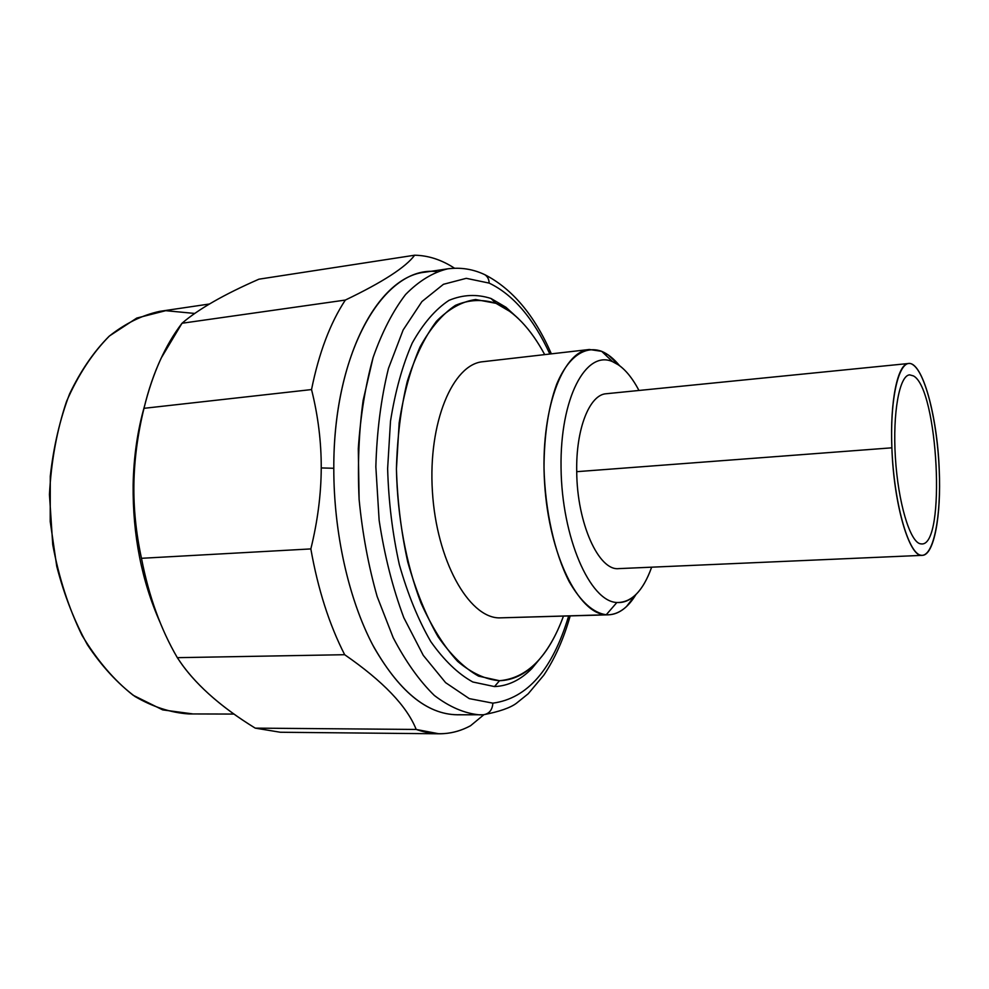 <?xml version="1.0" encoding="UTF-8"?>
<svg xmlns="http://www.w3.org/2000/svg" width="989" height="989" viewBox="0 0 989 989"><rect width="100%" height="100%" fill="white"/><g stroke="black" fill="none" stroke-linecap="round" stroke-linejoin="round"><path stroke-width="1.48" d="M608.42 614.824L498.926 617.89L606.22 614.775L616.876 602.499C589.976 601.633 561.789 537.682 561.047 467.822C559.935 397.899 586.032 349.624 612.562 361.665L601.708 351.342L608.458 355.1L619.522 365.633C613.848 358.723 607.901 353.951 601.708 351.342L612.562 361.665L618.669 365.028C626.074 370.306 632.849 378.787 638.968 390.457C631.081 375.449 622.279 365.843 612.562 361.665C586.032 349.624 559.935 397.899 561.047 467.822C561.789 537.682 589.976 601.633 616.876 602.499C631.501 602.758 643.097 590.977 651.652 567.179C647.263 579.616 641.774 588.974 635.198 595.254L626.507 606.529C620.251 612.414 613.489 615.17 606.22 614.775L608.42 614.824C618.929 614.231 628.102 607.456 635.952 594.525L626.507 606.529M542.442 655.682L531.872 668.527C520.61 679.987 508.148 686.007 494.488 686.576L499.507 680.716C512.71 680.259 524.763 674.498 535.679 663.409C546.942 651.776 556.201 636.014 563.458 616.122C548.512 656.684 527.186 678.219 499.507 680.716L478.552 676.13C464.373 668.156 450.86 655.002 438.016 636.669C425.95 615.541 415.862 590.656 407.752 561.999C401.138 531.847 397.368 500.805 396.428 468.86L399.16 422.896C403.697 393.943 410.658 368.625 420.041 346.954C430.536 328.002 442.318 314.131 455.397 305.378C468.848 299.667 482.372 298.987 495.983 303.326C514.527 311.622 530.759 328.719 544.692 354.618C534.653 335.963 523.243 321.685 510.435 311.782L495.983 303.326L491.014 298.493L505.935 307.258L518.236 318.458M635.198 595.254C629.536 600.546 623.429 602.956 616.876 602.499L606.22 614.775C593.215 612.871 580.877 601.856 569.219 581.717C554.569 553.185 544.951 510.275 543.999 467.327C544.21 434.69 548.438 406.974 556.683 384.189C568.255 356.559 585.08 345.248 601.708 351.342L589.37 349.488C562.036 351.466 539.957 411.634 544.605 483.213C548.944 554.804 578.614 614.107 606.22 614.775L498.926 617.89C468.477 617.321 436.483 560.306 432.403 491.372C427.99 422.439 452.789 364.076 482.953 361.702L589.37 349.488M495.983 303.326L475.622 299.519C461.9 301.546 448.858 308.791 436.483 321.264C424.837 336.742 415.096 356.794 407.27 381.42C400.866 408.234 397.244 437.385 396.428 468.86C397.343 516.654 406.083 563.953 420.98 602.956C431.859 627.113 444.073 646.596 457.647 661.381C471.58 673.113 485.537 679.554 499.507 680.716L494.488 686.576L472.804 681.99C458.105 673.88 444.098 660.405 430.771 641.577C418.236 619.856 407.765 594.228 399.346 564.682C392.472 533.603 388.566 501.571 387.626 468.613L390.494 421.203C395.229 391.347 402.486 365.275 412.265 342.985C423.181 323.502 435.42 309.297 448.994 300.359C462.926 294.561 476.945 293.943 491.014 298.493L495.983 303.326M922.317 555.348L618.83 568.613C598.852 571.222 576.983 523.317 576.723 471.679L891.88 447.819C893.71 504.687 909.534 557.883 922.317 555.348C934.098 555.311 941.33 515.368 939.229 469.676C937.3 421.747 925.655 373.335 913.02 364.805C900.373 355.484 889.729 393.498 891.88 447.819C893.846 502.078 908.087 552.987 920.66 555.175C933.282 558.216 941.33 517.655 939.229 469.676C937.325 415.763 922.391 361.306 908.545 363.507C897.789 363.556 889.89 400.594 891.88 447.819L576.723 471.679C575.808 428.781 589.617 394.5 606.282 393.733L908.545 363.507M913.465 375.919L909.67 374.856C899.483 375.264 892.548 412.574 895.379 457.388C898.086 502.202 909.806 541.49 920.203 543.777L921.81 543.962C946.164 545.26 938.141 388.813 913.465 375.919M194.685 313.439L165.707 310.682L136.779 318.062L109.47 335.951C92.546 352.986 78.255 374.769 66.597 401.287C56.929 430.042 51.205 461.121 49.45 494.537L52.738 544.642C58.87 577.613 68.612 607.827 82 635.297C97.07 660.306 114.131 680.308 133.194 695.279L162.703 709.892L192.447 713.86M483.262 714.775L457.141 714.787C426.58 714.256 398.394 690.891 372.593 644.704C348.585 598.802 333.676 532.552 333.8 468.279C333.38 359.23 377.538 276.5 425.369 272.136L447.658 268.847C432.959 272.383 418.928 280.925 405.577 294.512C392.942 310.991 382.113 331.983 373.113 357.499L363.099 400.57C358.846 432.205 357.511 465.139 359.106 499.358C362.419 533.467 368.44 565.869 377.168 596.577L393.226 637.769C405.787 661.74 419.497 680.976 434.356 695.477C449.513 707.011 464.62 713.477 479.677 714.862L482.867 714.775L479.677 714.862C464.62 713.477 449.513 707.011 434.356 695.477C419.497 680.976 405.787 661.74 393.226 637.769L377.168 596.577C368.44 565.869 362.419 533.467 359.106 499.358L358.29 448.722C360.528 415.664 365.46 385.253 373.113 357.499C382.113 331.983 392.942 310.991 405.577 294.512C418.928 280.925 432.959 272.383 447.658 268.847C460.553 267.154 472.903 269.07 484.697 274.621L483.003 273.866L484.697 274.621C487.528 276.425 489.023 279.257 489.159 283.101C489.023 279.257 487.528 276.425 484.697 274.621C512.253 288.751 534.48 315.157 551.368 353.839M438.968 733.789L280.357 732.256L255.224 728.127L416.196 729.449L438.968 733.789C450.007 733.813 460.54 731.131 470.554 725.728L483.844 714.738L470.554 725.728C453.543 734.963 435.432 736.199 416.196 729.449C406.924 706.158 383.077 681.248 344.667 654.706C329.25 624.541 317.976 589.271 310.843 548.92L141.476 558.303C136 532.923 133.478 508.037 133.911 483.633L133.132 485.006C133.688 456.869 137.496 430.561 144.518 406.096C137.496 430.561 133.688 456.869 133.132 485.006C132.687 535.086 141.662 580.852 160.045 622.328C141.662 580.852 132.687 535.086 133.132 485.006L133.911 483.633C134.343 459.279 137.694 434.171 143.986 408.321L311.535 389.567C318.075 415.664 321.314 441.786 321.24 467.933L333.8 468.279C333.664 533.788 349.179 601.263 373.941 647.263C400.594 693.487 429.411 715.962 460.392 714.701M234.096 714.07L188.615 713.934C170.603 712.661 152.714 706.838 134.949 696.479C117.617 683.473 101.793 666.277 87.489 644.877C74.459 621.364 64.198 595.18 56.744 566.314L50.216 521.537L50.278 476.278C53.542 446.657 59.946 419.274 69.49 394.129C80.591 370.912 93.794 351.639 109.087 336.285C125.195 323.49 142.07 315.182 159.724 311.35L209.433 304.006M310.843 548.92C317.667 521.116 321.128 494.117 321.24 467.933C321.128 494.117 317.667 521.116 310.843 548.92C317.976 589.271 329.25 624.541 344.667 654.706L177.328 657.673C160.774 629.325 148.82 596.194 141.476 558.303L310.843 548.92M344.667 654.706C383.077 681.248 406.924 706.158 416.196 729.449L255.224 728.127C219.447 706.183 193.485 682.694 177.328 657.673L344.667 654.706M436.742 271.641C385.092 265.077 333.268 349.698 333.8 468.279L321.24 467.933C321.314 441.786 318.075 415.664 311.535 389.567L143.986 408.321C137.694 434.171 134.343 459.279 133.911 483.633C133.478 508.037 136 532.923 141.476 558.303C148.82 596.194 160.774 629.325 177.328 657.673L182.446 665.152C198.579 687.182 222.834 708.173 255.224 728.127M311.535 389.567C318.928 352.912 330.202 323.082 345.334 300.063C382.755 282.125 405.861 267.166 414.651 255.211C428.373 255.471 441.663 259.81 454.544 268.229C441.663 259.81 428.373 255.471 414.651 255.211L258.957 279.182C223.996 294.462 198.344 309.161 182.013 323.255L345.334 300.063C330.202 323.082 318.928 352.912 311.535 389.567M143.986 408.321C152.467 373.669 165.151 345.309 182.013 323.255L161.244 357.981C154.136 373.162 148.387 389.938 143.986 408.321M492.868 703.154C527.347 698.494 552.616 669.429 568.65 615.974C552.616 669.429 527.347 698.494 492.868 703.154C492.398 709.867 489.283 713.737 483.522 714.75C489.283 713.737 492.398 709.867 492.868 703.154L469.268 698.617L445.606 682.657L423.28 655.373L403.846 617.754C392.732 588.121 384.498 555.633 379.133 520.276L375.845 466.783C376.846 431.291 381.049 398.505 388.454 368.44L403.153 329.955L421.932 301.558L443.443 284.3L466.276 278.329L489.159 283.101L466.276 278.329L443.443 284.3L421.932 301.558L403.153 329.955L388.454 368.44C381.049 398.505 376.846 431.291 375.845 466.783L379.133 520.276C384.498 555.633 392.732 588.121 403.846 617.754L423.28 655.373L445.606 682.657L469.268 698.617L492.868 703.154M549.847 354.025C533.368 318.223 513.13 294.586 489.159 283.101C513.13 294.586 533.368 318.223 549.847 354.025M414.651 255.211C405.861 267.166 382.755 282.125 345.334 300.063L182.013 323.255C198.344 309.161 223.996 294.462 258.957 279.182L414.651 255.211M618.669 365.028L608.458 355.1M535.679 663.409L531.872 668.527M510.435 311.782L505.935 307.258M570.183 615.924C563.681 638.906 554.891 658.662 543.802 675.19L528.213 693.771L516.32 703.34C510.262 707.84 499.321 711.647 483.522 714.75"/></g></svg>
